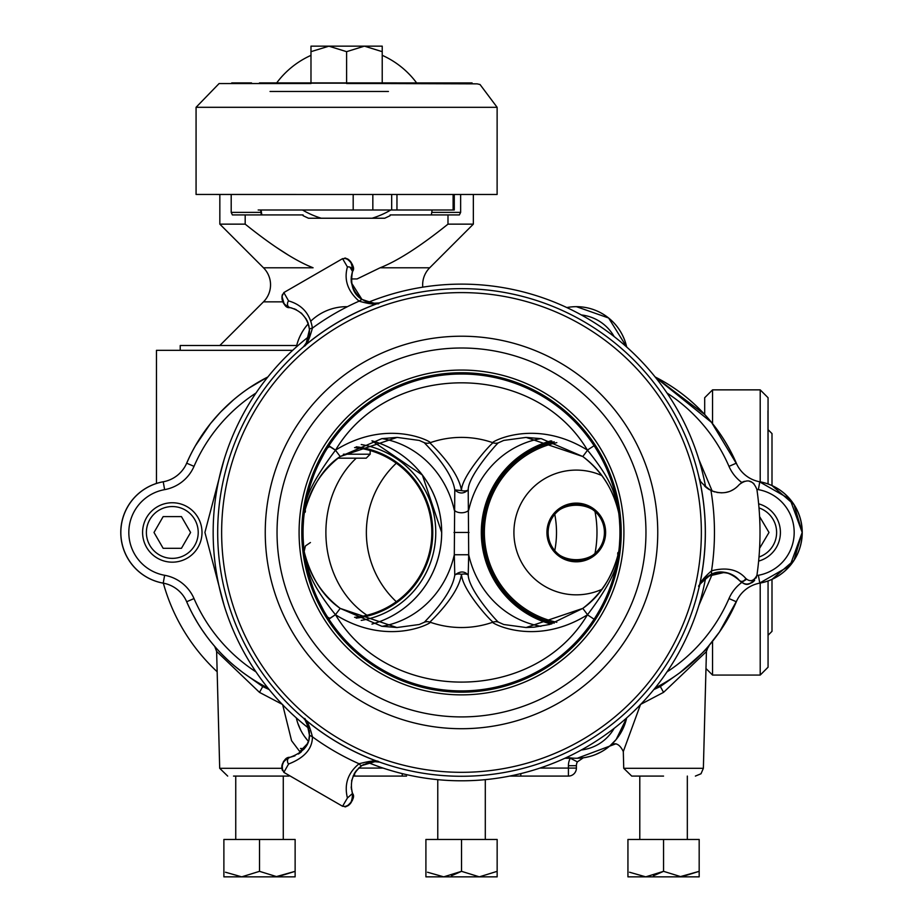 <?xml version="1.0" encoding="UTF-8"?>
<svg xmlns="http://www.w3.org/2000/svg" width="923" height="923" viewBox="0 0 923 923"><rect width="100%" height="100%" fill="white"/><g stroke="black" fill="none" stroke-linecap="round" stroke-linejoin="round"><path stroke-width="1.38" d="M292.706 350.313L156.46 350.313L156.46 483.467A51.492 51.492 0 0 0 163.348 583.174A190.138 190.138 0 0 0 217.17 671.748M615.964 743.776L577.302 758.245M297.806 723.24L300.979 730.647M304.532 736.473L307.89 740.731M610.045 745.749A51.492 51.492 0 0 0 610.103 745.703L616.172 739.485L626.682 717.898A51.492 51.492 0 0 1 576.39 758.256M705.853 652.111L663.556 692.354L660.337 686.539L679.582 672.936A174.297 174.297 0 0 0 736.831 600.596L719.398 632.117L708.333 646.365C711.206 645.108 701.63 653.957 679.582 672.936M640.297 704.549L663.556 692.354M708.495 646.135L706.43 651.326L703.372 768.305L623.74 768.305L623.302 751.541L640.331 705.01M282.692 704.561L259.513 692.388L216.628 651.407L214.701 646.4L216.363 648.304M282.68 704.791L291.576 740.707L299.767 751.587L307.324 743.823M243.487 672.982L262.72 686.574L269.181 689.585M212.302 643.562L214.747 646.458M212.555 643.873L214.955 646.688M215.29 647.081L215.82 647.681M216.224 648.142L218.693 650.865M219.432 651.661L220.724 653.023M222.524 654.88L227.9 660.095M234.927 666.279L242.668 672.382M267.878 687.97A174.297 174.297 0 0 1 186.169 600.596L188.35 605.523M192.584 614.06L197.637 622.956M201.664 629.278L206.717 636.443M207.71 637.77L209.613 640.227M162.321 481.944L160.071 482.441M140.988 491.578L139.615 492.663M151.107 579.39L152.918 580.175M160.348 582.551L162.321 582.978M267.462 377.172L248.875 388.145M233.484 399.855L220.828 411.796M220.17 412.489L210.502 423.565M210.479 423.599L195.364 445.809M194.061 448.128L191.73 452.478M189.884 456.17L186.169 464.327A174.297 174.297 0 0 1 267.878 376.953M306.413 325.969L305.501 327.134M299.571 337.183L298.983 338.533M296.352 346.886L296.318 347.025A51.492 51.492 0 0 1 308.34 323.696M626.682 347.025L608.638 318.008L576.437 306.678L608.638 318.008L626.682 347.025A51.492 51.492 0 0 0 576.39 306.678A51.492 51.492 0 0 1 626.613 346.725M655.538 377.161A174.297 174.297 0 0 0 655.122 376.953A174.297 174.297 0 0 1 736.831 464.327L711.552 422.399L655.122 376.953L704.687 414.473A174.297 174.297 0 0 0 674.113 388.133M780.87 490.736A51.492 51.492 0 0 0 771.997 485.579L793.988 504.569L802.191 532.467L790.042 565.695L759.341 583.232A51.492 51.492 0 0 0 759.329 481.691L790.042 499.239L802.191 532.467L793.988 560.353L771.997 579.344A51.492 51.492 0 0 0 780.985 574.118M653.819 689.573L660.337 686.539M719.363 632.128L708.299 646.4M203.671 632.22L205.898 635.336M662.841 776.081L663.556 776.081L662.841 776.081M623.74 768.305L631.724 776.081L663.556 776.081M288.98 776.081L259.513 776.081C218.451 776.081 218.451 776.081 259.513 776.081M285.495 776.081L233.519 776.081M497.012 584.801L497.635 585.02M570.668 757.945L570.264 758.256A15.968 15.968 0 0 0 568.418 765.698L568.418 768.086L539.92 768.086M564.899 758.256L570.264 758.256M781.469 573.76A51.492 51.492 0 0 0 781.412 491.128M601.311 751.83L595.254 754.679M590.178 756.375L585.09 757.518M591.528 755.983A51.492 51.492 0 0 0 601.346 751.807M581.386 758.302L583.324 757.783L577.383 761.867A7.984 7.984 0 0 0 576.402 765.698L576.402 768.086L568.418 768.086L568.418 776.081L509.704 776.081L520.814 776.081L520.814 773.612M406.535 776.081L354.582 776.081L354.582 773.128M516.534 776.081L568.418 776.081A7.984 7.984 0 0 0 576.402 768.086A7.984 7.984 0 0 1 568.418 776.081M162.286 582.978L160.117 582.494M153.149 580.267L151.084 579.379M139.777 492.536L140.977 491.59M354.582 776.081A7.984 7.984 0 0 1 353.117 775.943A7.984 7.984 0 0 0 354.582 776.081M402.243 776.081L402.243 773.624M568.418 765.698L576.402 765.698A7.984 7.984 0 0 1 577.383 761.867L570.46 758.291M604.415 532.467C606.169 568.764 546.393 568.764 548.135 532.467C546.393 496.159 606.169 496.159 604.415 532.467A28.14 28.14 0 0 1 576.275 560.607A28.14 28.14 0 0 1 548.135 532.467A28.14 28.14 0 0 1 576.275 504.327A28.14 28.14 0 0 1 604.415 532.467M441.667 532.467L422.365 475.045L371.946 440.836A95.069 95.069 0 0 1 371.957 624.086A95.069 95.069 0 0 0 441.667 532.467L441.69 532.467A95.069 95.069 0 0 0 371.969 440.836A95.069 95.069 0 0 1 371.969 624.086A95.069 95.069 0 0 0 441.69 532.467M360.132 616.622L363.812 615.953M365.843 615.503L366.846 615.272M356.255 458.177A95.069 80.786 90 0 0 325.888 532.467A95.069 80.786 90 0 0 366.95 615.237L366.235 615.41M363.916 615.929L360.224 616.61M354.57 617.337A85.251 85.251 0 0 0 354.57 447.586L356.001 447.736M360.235 448.313L363.927 448.993M366.269 449.513L366.962 449.686M304.336 748.703L300.494 748.461M338.072 458.177L366.212 458.177L370.169 454.22L343.414 454.22M431.353 214.932L432.114 209.994M432.114 212.394L460.635 212.394L460.635 194.465M460.635 212.394L459.377 214.932L390.106 214.932L390.106 215.694L384.741 218.232L390.106 215.694M447.978 224.151L448.001 214.932M380.057 267.797L380.103 267.785C397.663 260.909 420.3 246.36 448.001 224.139L473.349 224.139L473.349 194.465M308.697 265.916L313.082 267.785C295.487 260.897 272.862 246.349 245.183 224.139L245.183 214.932L232.388 214.932L231.2 212.394L231.2 194.453M219.836 345.49L263.482 301.844A24.079 24.079 0 0 0 263.482 267.785L313.082 267.785M422.769 287.168A24.079 24.079 0 0 1 429.703 267.785L473.349 224.139M429.703 267.785L380.103 267.785L357.224 278.884M180.227 350.313L180.227 345.49L296.687 345.49M276.104 247.202L288.241 255.036M263.482 267.785L219.836 224.139L245.183 224.139M351.144 278.942L357.132 278.942M245.183 214.932L303.079 214.932L303.079 215.694L308.444 218.232L384.741 218.232M308.444 218.232L303.079 215.694M261.844 214.932L261.082 209.994M260.621 209.994L261.301 214.932M454.278 194.465L454.278 209.994L258.175 209.994M382.41 91.469L346.598 91.469M388.433 91.469L387.614 91.469M497.128 107.322L497.116 194.476L196.068 194.453L196.068 107.299L497.128 107.322L480.029 84.512L477.122 83.855L382.226 83.543L382.226 46.15L328.796 46.15L382.226 46.15L382.226 51.665L364.412 46.15L346.598 51.665L328.796 46.15L310.982 46.15L328.588 46.15M388.191 91.469L270.035 91.458M346.598 83.543L472.08 83.555L346.598 83.543L346.598 51.665M329.003 46.15L310.982 51.665L310.982 46.15L310.982 83.543L219.097 83.555L196.068 107.299M556.811 622.275A91.896 91.896 0 0 1 556.811 442.648M601.784 589.382A62.36 62.36 0 0 1 513.915 532.467A62.36 62.36 0 0 1 601.784 475.553M546.935 532.467A29.34 29.34 0 0 0 576.275 561.807A29.34 29.34 0 0 0 605.626 532.467A29.34 29.34 0 0 0 576.275 503.116A29.34 29.34 0 0 0 546.935 532.467M554.215 441.782A93.327 93.327 0 0 0 554.215 623.14M551.873 623.856A94.596 94.596 0 0 1 551.873 441.079M771.997 579.332L771.997 631.332L768.063 635.266M768.063 429.656L771.997 433.591L771.997 485.579L793.999 504.581L802.191 532.467L790.053 565.672L759.329 583.232M760.206 583.071L760.206 675.071L768.063 667.202L768.063 580.925L768.063 659.218M767.971 410.793L768.063 483.987L768.063 397.721L760.206 389.864L760.206 481.852M760.206 389.864L712.544 389.864L712.544 423.634M712.544 641.254L712.544 675.071L760.206 675.071M712.544 389.864L704.687 397.721L704.687 414.473M346.598 82.908L472.08 82.92L346.598 82.908M231.731 82.908L251.529 82.908L231.731 82.908M263.159 82.908L275.296 82.908L263.159 82.908M259.455 82.908L275.296 82.908L259.455 82.908M275.296 82.908L267.209 82.908L275.296 82.908M379.307 82.92L384.545 82.92L379.307 82.92M385.11 82.92L391.283 82.92L385.11 82.92M390.498 82.92L396.832 82.92L390.498 82.92M394.063 82.92L402.347 82.92L394.063 82.92M409.327 82.92L397.548 82.92L409.327 82.92M386.91 82.92L391.917 82.92L386.91 82.92M382.226 82.92L271.95 82.908L382.226 82.908M338.822 82.908L345.514 82.908L338.822 82.908M329.592 82.908L336.064 82.908L329.592 82.908M320.939 82.908L314.535 82.908L320.939 82.908M303.794 82.908L309.551 82.908L303.794 82.908M288.495 82.908L300.206 82.908L288.495 82.908M283.246 82.908L295.187 82.908L283.246 82.908M285.23 82.908L296.248 82.908L285.23 82.908M299.952 82.908L294.829 82.908L299.952 82.908M300.46 82.908L308.813 82.908L300.46 82.908M307.232 82.908L310.982 82.908L307.232 82.908M310.982 82.908L271.95 82.908L310.982 82.908M233.415 82.908L244.791 82.908L233.415 82.908M240.153 82.908L233.831 82.908L240.153 82.908M234.257 82.908L249.002 82.908L234.257 82.908M402.693 82.92L398.378 82.92L402.693 82.92M296.491 82.908L298.487 82.908L296.491 82.908M284.249 82.908L291.103 82.908L284.249 82.908M400.651 82.92L390.614 82.92L400.651 82.92M406.858 82.92L420.957 82.92L406.858 82.92M408.185 82.92L419.019 82.92L408.185 82.92M419.665 82.92L435.298 82.92L419.665 82.92M434.168 82.92L446.074 82.92L434.168 82.92M450.089 82.92L431.618 82.92L450.089 82.92M426.414 82.92L444.09 82.92L426.414 82.92M428.237 82.92L437.606 82.92L428.237 82.92M414.196 82.92L431.029 82.92L414.196 82.92M397.836 82.92L403.155 82.92L397.836 82.92M231.731 83.162L251.529 83.162L231.731 83.162M240.153 83.162L233.831 83.162L240.153 83.162M232.146 83.162L246.891 83.162L232.146 83.162M234.257 83.162L251.529 83.162L234.257 83.162M263.159 83.162L275.296 83.162L263.159 83.162M259.455 83.162L275.296 83.162L259.455 83.162M275.296 83.162L267.209 83.162L275.296 83.162M378.142 83.174L384.545 83.174L378.142 83.174M385.941 83.174L379.457 83.174L385.941 83.174M390.406 83.174L384.51 83.174L390.406 83.174M396.059 83.174L402.347 83.174L396.059 83.174M393.544 83.174L401.147 83.174L393.544 83.174M400.028 83.174L408.877 83.174L400.028 83.174M402.128 83.174L398.378 83.174L402.128 83.174M400.801 83.174L409.985 83.174L400.801 83.174M397.548 83.174L409.489 83.174L397.548 83.174M402.001 83.174L390.798 83.174L402.001 83.174M387.96 83.174L399.313 83.174L387.96 83.174M392.61 83.174L409.662 83.174L392.61 83.174M386.033 83.174L391.917 83.174L386.033 83.174M382.226 83.162L271.95 83.162L382.226 83.162M337.633 83.162L345.514 83.162L337.633 83.162M328.45 83.162L336.064 83.162L328.45 83.162M319.877 83.162L326.961 83.162L319.877 83.162M298.487 83.162L295.325 83.162L298.487 83.162M297.229 83.162L285.703 83.162L297.229 83.162M283.223 83.162L295.187 83.162L283.223 83.162M291.103 83.162L284.249 83.162L291.103 83.162M283.742 83.162L296.248 83.162L283.742 83.162M308.651 83.162L305.94 83.162L308.651 83.162M307.371 83.162L310.982 83.162L307.371 83.162M398.967 83.174L390.614 83.174L398.967 83.174M408.843 83.174L420.957 83.174L408.843 83.174M435.298 83.174L418.004 83.174L435.298 83.174M442.925 83.174L424.592 83.174L442.925 83.174M271.95 83.162L310.982 83.162L271.95 83.162M450.978 83.174L431.618 83.174L450.978 83.174M437.467 83.174L426.414 83.174L437.467 83.174M415.5 83.174L431.029 83.174L415.5 83.174M413.804 83.174L403.374 83.174L413.804 83.174M407.412 83.174L419.019 83.174L407.412 83.174M425.076 83.174L419.884 83.174L425.076 83.174M437.606 83.174L428.237 83.174L437.606 83.174M461.535 839.457L461.535 871.335L443.721 876.85L479.337 876.85L497.151 871.335L479.337 876.85L497.151 876.85L497.151 839.457L425.907 839.457L425.907 876.85L443.721 876.85L427.522 872.235M479.337 876.85L461.535 871.335L451.416 875.765M442.14 876.804L443.721 876.85M485.302 839.457L485.302 779.658M437.767 839.457L437.767 779.658M679.709 876.804L699.173 871.335L681.359 876.85L699.173 876.85L699.173 839.457L627.94 839.457L627.94 876.85L645.742 876.85L629.544 872.235M663.556 839.457L663.556 871.335L645.742 876.85L681.359 876.85L663.556 871.335L653.438 875.765M644.162 876.804L645.742 876.85M687.323 839.457L687.323 776.081M639.789 839.457L639.789 776.081M275.665 876.804L295.129 871.335L277.315 876.85L295.129 876.85L295.129 839.457L223.885 839.457L223.885 876.85L241.699 876.85L225.5 872.235M259.513 839.457L259.513 871.335L241.699 876.85L277.315 876.85L259.513 871.335M240.118 876.804L241.699 876.85M283.28 839.457L283.28 776.081M235.746 839.457L235.746 776.081M163.671 583.232A51.492 51.492 0 0 1 163.671 481.691L160.902 482.244M310.982 320.973A51.492 51.492 0 0 1 346.61 306.678M566.803 307.555A51.492 51.492 0 0 1 576.333 306.678A51.492 51.492 0 0 0 576.298 306.678A51.492 51.492 0 0 1 576.344 306.678A51.492 51.492 0 0 0 576.298 306.678M576.333 758.256A51.492 51.492 0 0 1 566.803 757.368M308.34 741.227A51.492 51.492 0 0 1 296.318 717.898M224.093 605.326L204.918 532.421L224.093 459.596M698.907 459.596L712.164 491.036M711.725 575.364L698.907 605.326M626.648 346.99A51.492 51.492 0 0 0 566.826 307.567M308.351 323.719A51.492 51.492 0 0 0 296.352 346.99M267.855 376.988A174.297 174.297 0 0 0 186.688 463.184A31.694 31.694 0 0 1 163.221 481.783A51.492 51.492 0 0 0 163.221 583.14A31.694 31.694 0 0 1 186.688 601.738A174.297 174.297 0 0 0 267.855 687.947M666.983 671.921A166.313 166.313 0 0 0 728.985 598.565L736.312 601.738A174.297 174.297 0 0 1 655.145 687.947A174.297 174.297 0 0 0 736.312 601.738A31.694 31.694 0 0 1 759.779 583.14A51.492 51.492 0 0 0 759.779 481.783A31.694 31.694 0 0 1 736.312 463.184A174.297 174.297 0 0 0 655.145 376.988A174.297 174.297 0 0 1 736.312 463.184L736.312 463.184A31.694 31.694 0 0 0 759.779 481.783L759.779 481.783A31.694 31.694 0 0 1 736.312 463.184L728.985 466.357A166.313 166.313 0 0 0 666.983 393.002M566.826 757.356A51.492 51.492 0 0 0 626.648 717.932A51.492 51.492 0 0 1 566.826 757.356M551.031 440.836A95.069 95.069 0 0 0 481.31 532.467A95.069 95.069 0 0 1 551.031 440.836A95.069 95.069 0 0 0 551.031 624.086A95.069 95.069 0 0 1 481.31 532.467L481.691 532.467M525.972 437.398L541.293 438.667L582.794 456.527L587.536 450.228C619.795 490.101 614.026 501.27 617.429 506.439L618.641 512.542C612.93 488.682 600.988 470.003 582.805 456.527L526.11 437.398L503.739 440.421L498.385 442.809C497.243 443.121 467.961 475.922 468.215 489.871L468.699 554.746L454.301 554.746L454.785 575.052C460.081 570.979 464.557 570.979 468.215 575.052C468.815 590.189 496.297 620.752 498.385 622.114L503.739 624.502L526.11 627.536L582.805 608.395C600.331 596.027 612.272 577.36 618.641 552.381L619.021 549.612M397.121 437.398L340.195 456.527L381.822 438.644L397.121 437.398L419.273 440.433L424.615 442.809C421.338 440.606 451.289 467.234 454.785 489.871L461.5 490.609C457.981 467.661 427.072 440.559 429.864 442.809A95.069 95.069 0 0 1 493.136 442.809C491.209 443.132 461.223 476.487 461.5 490.609A7.926 4.154 17.3 0 0 468.215 489.871C463.738 494.001 459.262 494.001 454.785 489.871L454.301 554.746A95.069 88.827 90 0 1 382.076 626.325M540.924 626.325A95.069 88.827 -90 0 1 468.699 554.746L468.215 575.052A7.926 4.154 162.7 0 0 461.5 574.314C462.123 589.647 490.205 620.717 493.136 622.114C485.567 619.795 532.075 649.157 587.432 614.81L594.089 619.206L593.224 620.521M340.206 456.527C321.412 470.995 309.436 489.801 304.29 512.946L304.359 512.542C308.963 511.746 293.687 505.689 335.464 450.228L340.206 456.527C323.892 467.073 311.939 485.752 304.359 512.542L303.805 517.042M303.563 519.799L303.182 526.098M328.876 619.171L335.464 614.695C302.767 574.118 309.009 563.388 305.525 558.253L304.359 552.381C311.109 577.89 323.05 596.57 340.195 608.395L396.89 627.536L419.261 624.502L424.615 622.114C423.484 622.402 451.52 596.777 454.785 575.052A7.926 4.154 -162.7 0 1 461.5 574.314C458.189 596.327 429.357 622.402 429.864 622.114A95.069 95.069 0 0 0 493.136 622.114A7.926 7.903 -109.4 0 1 498.385 622.114M303.182 538.824L303.563 545.124M461.5 374.011A158.444 158.444 0 0 0 303.056 532.467A158.444 158.444 0 0 0 461.5 690.912A158.444 158.444 0 0 0 619.944 532.467A158.444 158.444 0 0 0 461.5 374.011M304.175 513.638L304.29 512.946M304.278 512.773L304.371 512.103M304.394 511.907L304.959 507.95M305.478 504.858L306.471 499.724M309.828 486.629L310.693 483.86M319.681 461.788L322.231 456.897M325.231 451.612L328.496 446.34M328.576 618.698L325.507 613.783M322.704 608.903L320.304 604.357M311.489 583.498L310.613 580.809M461.5 372.742A159.714 159.714 0 0 0 301.786 532.467A159.714 159.714 0 0 0 461.5 692.181A159.714 159.714 0 0 0 621.214 532.467A159.714 159.714 0 0 0 461.5 372.742M614.026 575.364L613.264 577.994M613.01 578.836L612.376 580.844M607.138 594.862L605.188 599.235M602.869 604.023L601.104 607.403M600.112 609.226L597.077 614.464M619.437 545.124L619.818 538.824M619.818 526.098L619.437 519.799M597.146 450.574L599.835 455.201M602.154 459.516L604.173 463.531M610.922 479.741L611.603 481.702M424.615 622.114A7.926 7.903 -70.6 0 1 429.864 622.114C437.352 619.783 391.064 649.181 335.557 614.799C388.964 704.584 534.094 704.468 587.409 614.833M424.615 442.809A7.926 7.903 70.6 0 0 429.864 442.809C437.398 445.128 390.971 415.765 335.557 450.124C388.952 360.351 534.105 360.455 587.409 450.089L587.536 450.216M587.42 450.112C532.006 415.754 485.602 445.14 493.136 442.809A7.926 7.903 109.4 0 0 493.147 442.809L493.136 442.809M397.098 627.536L381.787 626.267L340.206 608.395C321.412 593.927 309.436 575.121 304.29 551.977L304.359 552.381M340.206 608.395L335.464 614.695L328.773 618.998M582.794 456.527C601.588 470.995 613.564 489.801 618.71 512.946L618.641 512.542M594.089 445.717L587.409 450.089M618.641 552.381C614.533 552.462 628.413 560.861 587.536 614.695L582.794 608.395C601.588 593.927 613.564 575.121 618.71 551.977M540.924 438.61A95.069 88.827 -90 0 0 468.699 510.177A7.926 4.442 180 0 1 461.5 512.761A7.926 4.442 180 0 1 454.301 510.177A95.069 88.827 90 0 0 382.076 438.61M328.75 445.947L335.464 450.228M335.534 450.112L328.876 445.751M142.592 532.467A29.709 29.709 0 0 0 172.301 562.176A29.709 29.709 0 0 0 202.01 532.467A29.709 29.709 0 0 0 172.301 502.747A29.709 29.709 0 0 0 142.592 532.467M146.388 532.467A25.913 25.913 0 0 0 172.301 558.369A25.913 25.913 0 0 0 198.214 532.467A25.913 25.913 0 0 0 172.301 506.554A25.913 25.913 0 0 0 146.388 532.467M154.003 532.467L163.152 548.308L181.45 548.308L190.6 532.467L181.45 516.615L163.152 516.615L154.003 532.467M758.637 561.092A29.709 29.709 0 0 0 758.637 503.831M759.006 557.007A25.913 25.913 0 0 0 759.006 507.915M759.594 548.308L768.997 532.467L759.594 516.615M277.038 532.467A184.462 184.462 0 0 1 461.5 348.006A184.462 184.462 0 0 1 645.962 532.467A184.462 184.462 0 0 1 461.5 716.917A184.462 184.462 0 0 1 277.038 532.467M657.753 532.467A196.253 196.253 0 0 1 461.5 728.709A196.253 196.253 0 0 1 265.247 532.467A196.253 196.253 0 0 1 461.5 336.214A196.253 196.253 0 0 1 657.753 532.467M704.457 511.423L704.399 511.423A243.81 243.81 0 0 0 699.034 477.503A243.81 243.81 0 0 1 699.034 587.42L699.184 587.04A243.868 243.868 0 0 0 699.265 586.705L699.265 586.705A243.868 243.868 0 0 0 699.184 477.895L699.196 477.906C698.803 480.352 702.726 484.552 710.952 490.505C722.397 494.89 731.858 492.882 739.358 484.494C747.376 478.426 753.237 480.11 756.918 489.559C761.048 518.161 761.048 546.762 756.918 575.375C751.945 584.928 746.084 586.613 739.358 580.429C733.058 572.895 723.77 570.806 711.495 574.175C703.511 579.402 699.484 583.509 699.415 586.486C696.75 587.04 700.776 582.932 711.495 574.175L711.541 570.818C703.107 578.271 699.011 583.567 699.265 586.705M307.89 339.526L308.801 336.618A248.333 248.333 0 0 0 308.801 728.305L305.305 720.482M294.979 755.822L289.972 757.322C303.171 752.453 309.666 745.092 309.447 735.239C308.467 725.72 306.678 720.252 304.071 718.844L304.613 719.525M304.521 719.409L303.955 718.613A243.868 243.868 0 0 0 379.065 761.983L378.799 761.994C377.046 760.356 371.415 761.533 361.92 765.536L369.119 762.386M368.242 762.617A248.333 248.333 0 0 0 705.645 577.925L705.737 577.844M699.853 479.395L700.199 480.098L699.853 479.395M704.48 485.913L705.057 486.467L704.48 485.913M705.218 486.617L705.645 486.998A248.333 248.333 0 0 0 368.242 302.306L374.069 303.24L379.065 302.94A243.868 243.868 0 0 0 303.944 346.321L304.071 346.079C306.367 345.375 308.155 339.906 309.447 329.684C307.717 317.974 301.221 310.613 289.972 307.601L291.887 308.04M306.921 341.706L306.298 342.871M309.424 332.603L309.113 335.176M293.952 308.697L296.248 309.678M301.325 313.059L306.298 319.104M306.898 320.212L308.074 322.912M308.744 325.127L309.447 329.684A3.957 1.454 -3.1 0 1 312.412 328.103C310.07 313.889 302.133 304.832 288.587 300.91L283.846 292.556L281.965 296.41C283.315 304.544 285.992 308.282 289.972 307.601A3.957 3.184 -79.7 0 1 287.561 304.936A3.957 3.184 -79.7 0 1 288.587 300.91M308.801 336.618L307.947 339.376M376.757 303.182L376.111 303.229M365.969 301.509L363.8 300.506M352.194 272.493L352.528 271.477C349.321 282 352.448 291.31 361.92 299.387C370.654 303.298 376.284 304.486 378.799 302.94L378.095 303.044M378.811 302.94C379.953 304.844 374.323 303.667 361.92 299.387L351.363 282.715M351.271 281.977L351.155 278.573M351.236 277.408L351.328 276.473M371.173 302.963L368.242 302.306M352.921 270.093L352.528 271.477C352.228 262.824 349.69 258.463 344.914 258.405C350.786 259.571 353.324 263.92 352.528 271.477L352.528 271.477C350.036 284.884 353.163 294.183 361.92 299.387L359.07 301.163C369.927 304.255 376.596 304.844 379.065 302.94M303.944 346.321C306.321 345.998 309.147 339.929 312.412 328.103A252.96 252.96 0 0 1 359.07 301.163C347.694 291.137 343.806 279.727 347.429 266.943L342.571 258.659L345.41 258.509L348.306 259.675L352.321 264.278L353.105 268.558M379.065 761.983C377.611 760.079 370.942 760.667 359.07 763.759C347.925 772.897 344.048 784.296 347.429 797.98L342.571 806.264L283.846 772.366L288.587 764.013C304.498 757.806 312.436 748.738 312.412 736.819C309.655 725.87 306.828 719.802 303.944 718.613M289.972 307.601C283.603 305.617 281.1 301.221 282.473 294.425C280.834 300.333 283.338 304.728 289.972 307.601L289.96 307.601M347.429 266.943A3.957 3.184 -160.3 0 1 351.432 268.062A3.957 3.184 -160.3 0 1 352.528 271.477L350.036 267.209M352.771 270.727L352.921 270.047M349.621 260.609L349.009 260.136M358.32 768.421L361.92 765.536C352.644 772.886 349.517 782.185 352.528 793.445L351.94 791.542M351.478 789.442L351.19 786.961M351.582 780.881L354.328 773.555M354.986 772.482L356.74 770.105M369.5 762.294L371.127 761.971M372.511 761.787L374.207 761.683M374.565 761.671L376.849 761.752M705.23 486.629L706.464 487.679M699.103 587.259L699.034 587.42A243.81 243.81 0 0 0 704.399 553.5L704.457 553.5M304.071 718.844C305.155 716.894 306.944 722.363 309.447 735.239L308.928 739.046M308.074 742L306.621 745.242M305.836 746.592L303.829 749.326M301.325 751.864L298.429 754.022M309.263 730.67L309.47 733.058M309.447 735.239L312.412 736.819A252.96 252.96 0 0 0 359.07 763.759A3.957 1.454 -123.1 0 0 361.92 765.536L374.865 761.671L379.618 762.144M283.846 772.366L281.873 767.671C283.292 760.471 285.992 757.022 289.972 757.322C282.946 760.714 280.465 765.144 282.507 770.601C280.523 764.948 283.015 760.529 289.972 757.322L289.972 757.322A3.957 3.184 79.7 0 0 287.561 759.987A3.957 3.184 79.7 0 0 288.587 764.013M284.134 760.725L289.799 757.356M705.783 577.81L710.652 574.567M713.767 573.287L715.81 572.71M718.279 572.26L721.463 572.075M739.6 580.705A10.026 10.026 0 0 1 739.358 580.429A23.767 23.767 0 0 0 724.705 572.329A23.767 23.767 0 0 1 739.358 580.429L739.358 580.429A3.957 3.161 -40.4 0 0 742.773 581.19A3.957 3.161 -40.4 0 0 745.761 578.409C737.973 569.479 726.563 566.941 711.541 570.818A252.96 252.96 0 0 0 710.952 490.505M728.259 491.797A23.767 23.767 0 0 1 725.282 492.513L725.074 492.547M721.821 492.847L716.986 492.467M714.633 491.901L711.022 490.528M709.452 489.709L707.006 488.094M731.258 490.644A23.767 23.767 0 0 0 736.808 487.067M741.088 582.032L741.965 582.609M743.407 583.301L744.076 583.521M749.026 583.751L750.445 583.348M751.818 582.713L752.637 582.217M753.18 581.825L754.645 580.405M756.156 578.017L756.918 575.375C753.791 581.213 750.064 582.228 745.761 578.409M744.388 481.31L742.092 482.244A10.026 10.026 0 0 0 741.111 482.867M753.999 483.814L753.133 483.064M751.645 482.118L749.557 481.298M352.874 794.645L352.528 793.445C352.355 801.995 349.805 806.356 344.867 806.529C350.705 805.456 353.255 801.095 352.528 793.445L347.429 797.98M342.571 806.264L345.329 806.437L348.294 805.26L352.367 800.541L352.759 794.161M623.913 532.467A162.413 162.413 0 0 0 461.5 370.054A162.413 162.413 0 0 0 299.087 532.467A162.413 162.413 0 0 0 461.5 694.869A162.413 162.413 0 0 0 623.913 532.467M163.348 583.174A51.492 51.492 0 0 1 156.46 483.456A51.492 51.492 0 0 0 163.348 583.174L160.637 582.621M366.373 532.467A95.069 95.069 0 0 1 396.302 463.208A95.069 95.069 0 0 0 396.302 601.715A95.069 95.069 0 0 1 366.373 532.467M554.758 514.33A95.069 95.069 0 0 1 556.511 532.467A95.069 95.069 0 0 0 554.758 514.33A95.069 95.069 0 0 1 554.758 550.593A95.069 95.069 0 0 0 556.511 532.467A95.069 95.069 0 0 1 554.758 550.593M281.93 768.305L219.697 768.305L216.628 651.407M259.513 692.388L262.72 686.574M383.08 768.086L358.655 768.086M361.239 444.528A89.139 89.139 0 0 1 361.239 620.394M356.174 446.801A86.197 86.197 0 0 1 356.174 618.122M263.482 301.844L282.68 301.844M366.835 301.844L369.373 301.844M261.082 212.394L231.2 212.394M391.675 209.994L391.675 194.465M396.959 209.994L396.959 194.465M453.112 209.994L453.112 194.465M353.186 194.465L353.186 209.994M372.834 194.465L372.834 209.994M203.995 107.299L489.202 107.322M756.883 575.583A39.677 39.677 0 0 1 758.371 575.283A43.508 43.508 0 0 0 758.371 489.64A39.677 39.677 0 0 1 756.883 489.34M741.746 482.452A39.677 39.677 0 0 1 728.985 466.357M728.985 598.565A39.677 39.677 0 0 1 745.899 579.771M581.317 749.984A43.508 43.508 0 0 0 614.153 728.339M614.153 336.583A43.508 43.508 0 0 0 581.317 314.939M256.017 393.002A166.313 166.313 0 0 0 194.015 466.357A39.677 39.677 0 0 1 164.629 489.64A43.508 43.508 0 0 0 164.629 575.283A39.677 39.677 0 0 1 194.015 598.565A166.313 166.313 0 0 0 256.017 671.921M194.015 466.357L186.688 463.184M164.629 489.64L163.221 481.783M164.629 575.283L163.221 583.14M194.015 598.565L186.688 601.738M736.312 601.738A31.694 31.694 0 0 1 759.779 583.14L759.779 583.14A51.492 51.492 0 0 0 759.779 481.783L758.371 489.64M758.371 575.283L759.779 583.14M481.31 532.467A95.069 95.069 0 0 0 551.031 624.086M468.999 532.467L454.001 532.467M330.019 446.501A95.069 88.827 90 0 0 327.584 447.782M327.584 617.141A95.069 88.827 90 0 0 330.019 618.422M498.385 442.809A7.926 7.903 109.4 0 1 493.147 442.809M695.181 478.402A239.853 239.853 0 0 1 326.188 730.508A239.853 239.853 0 0 1 326.188 334.414A239.853 239.853 0 0 1 695.181 478.402M699.034 587.42A243.81 243.81 0 0 1 323.961 733.773A243.81 243.81 0 0 1 323.961 331.149A243.81 243.81 0 0 1 699.034 477.503M594.977 511.434A95.069 80.786 -90 0 1 596.985 532.467A95.069 80.786 -90 0 1 594.977 553.488M299.721 753.133L299.767 751.587M623.302 751.541C619.541 743.869 615.156 741.907 610.149 745.657M736.819 600.619L719.398 632.117M154.926 483.987L152.93 484.748M207.848 637.955L209.221 639.731M703.372 768.305L701.007 773.762L695.388 776.081M219.697 768.305L227.681 776.081M154.683 580.855L152.676 580.071M304.267 748.795L300.494 748.472M370.169 450.539L370.169 454.22M219.836 224.139L219.836 194.453M417.092 83.555A87.143 87.143 0 0 0 382.226 55.311M310.982 55.357A87.143 87.143 0 0 0 276.231 83.543M302.49 209.994A87.143 87.143 0 0 0 321.25 218.232M372.073 218.232A87.143 87.143 0 0 0 390.833 209.994M705.98 668.506L712.544 675.071M323.938 611.095L317.904 599.431M312.92 587.501L309.897 578.513M308.87 575.006L307.567 569.999M306.321 564.484L305.432 559.823M304.844 556.211L304.694 555.242M304.532 554.077L304.382 552.923M304.186 551.377L305.398 545.989L310.428 542.528M582.794 608.395L549.762 624.433L534.221 627.167L525.972 627.536M324.238 453.308L318.366 464.511M313.543 475.772L310.555 484.275M309.378 488.152L307.878 493.643M304.936 508.065L304.809 508.896M304.636 510.107L304.498 511.111M309.47 331.795L309.447 329.684L306.321 342.837L303.529 346.713M282.484 294.379L281.977 296.329L284.272 304.348L285.576 305.605M286.222 306.078L288.38 307.174M283.846 292.556L342.571 258.659M353.094 268.731L353.036 269.378M352.528 271.477C357.236 266.101 344.66 256.063 344.671 258.371M374.403 761.671L373.653 761.706M363.731 764.463L361.92 765.536M284.076 760.794L283.292 761.902M282.242 764.302L282.473 770.497M756.918 575.375C747.965 591.008 742.346 581.894 739.358 580.429C729.701 571.891 720.413 569.803 711.495 574.175M724.705 572.329L707.733 576.298M752.591 582.251L751.53 582.875M750.041 583.486L748.034 583.901M741.434 582.275L740.638 581.686M352.528 793.445C357.132 798.626 344.856 808.929 344.752 806.54"/></g></svg>
